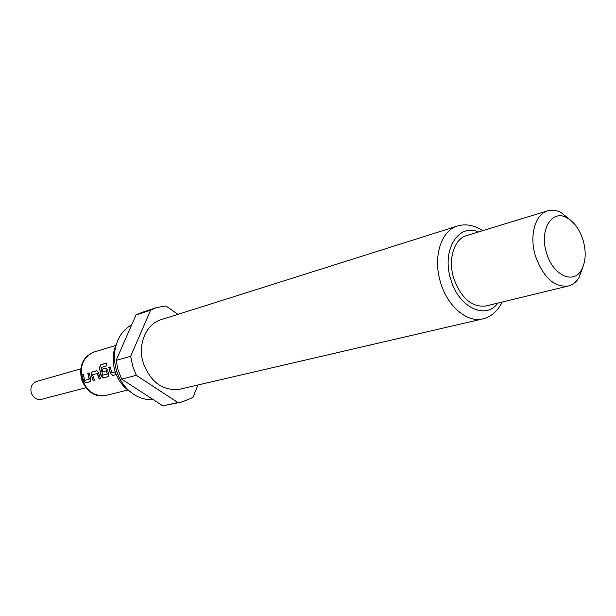 <?xml version="1.0" encoding="UTF-8"?>
<svg xmlns="http://www.w3.org/2000/svg" width="616" height="616" viewBox="0 0 616 616"><rect width="100%" height="100%" fill="white"/><g stroke="black" fill="none" stroke-linecap="round" stroke-linejoin="round"><path stroke-width="0.92" d="M89.181 379.163L87.811 373.288L89.158 372.896L90.691 378.925L90.437 381.55L85.778 382.929L83.476 381.073L81.913 374.875L83.276 374.574L84.823 380.449L89.389 379.086L88.026 373.273L89.166 372.942M90.529 381.466L85.963 382.821L83.676 380.988L81.913 374.875M100.554 378.663L99.392 378.986L97.413 373.481L92.631 374.651L94.594 380.388L93.239 380.773L91.137 374.898L91.969 372.064L96.774 370.67L98.498 372.78L100.577 378.717L99.199 379.094L97.197 373.527M94.571 380.341L93.432 380.665L91.137 374.898M107.269 374.105L106.506 370.747L102.294 371.895L101.825 369.223L105.852 368.099L107.608 370.247L108.693 373.912L108.362 376.599L103.45 377.924L101.147 375.968L100.539 374.166L99.453 367.613L100.778 364.734L106.691 363.047L106.668 365.742L101.016 367.521L102.572 375.198L107.269 374.105L106.291 370.793M108.47 376.515L103.642 377.808L101.355 375.883L99.453 367.613M102.502 371.841L102.04 369.207L105.96 368.114M116.224 374.52L112.836 375.375L110.51 373.404L108.793 367.29L110.218 366.905L111.773 372.919L115.292 372.018M85.84 387.749L41.426 399.337C36.629 400.069 33.225 397.882 31.231 392.777C30.107 387.187 31.886 383.429 36.544 381.497L80.673 368.861M116.247 374.574L112.643 375.483L110.31 373.489L108.793 367.29M129.737 391.36C122.607 386.502 117.633 379.564 114.83 370.547C112.127 360.822 112.72 351.775 116.616 343.405M153.176 399.576C147.293 400.046 141.526 398.737 135.89 395.665C126.519 390.221 120.012 381.751 116.378 370.262C113.005 357.888 114.122 346.662 119.72 336.575C122.8 331.4 126.781 327.496 131.67 324.878M143.22 362.824C137.43 344.39 146.084 323.962 160.969 319.727L457.411 226.034C441.195 230.5 432.755 256.972 440.378 281.843C447.108 306.06 467.12 323.1 482.813 318.888L179.972 389.158C162.986 391.26 150.735 382.482 143.22 362.824M583.052 266.636L579.032 277.554C576.237 282.082 572.641 284.915 568.237 286.032C554.038 287.418 543.066 277.277 535.319 255.625C529.167 235.412 535.273 214.075 547.663 210.818C552.021 209.548 556.556 210.148 561.268 212.628L570.285 219.974M568.237 286.032L485.839 305.99C471.694 307.484 460.953 298.129 453.615 277.916C447.832 259.028 454.215 238.885 466.582 235.597L547.663 210.818M546.369 252.398C539.2 229.645 552.113 208.909 567.013 217.841C574.443 222.168 579.856 229.791 583.244 240.725C586.355 252.391 585.708 262.193 581.319 270.139C573.25 284.954 552.352 274.836 546.369 252.398M197.936 384.992L192.931 397.482L182.174 401.917L177.893 402.556L136.305 375.337L132.686 366.05L130.669 356.271L150.612 310.164L156.372 307.623L165.927 305.96L177.97 314.353M136.305 375.337L121.66 379.14L118.103 370.016L116.116 360.406L130.669 356.271M150.612 310.164L135.99 315.007L141.711 312.481L156.372 307.623M182.174 401.917L162.832 405.836L177.893 402.556M135.99 315.007L116.116 360.406M121.66 379.14L162.832 405.836M109.017 367.275L110.226 366.951M99.676 367.621L100.778 364.734M101.001 364.772L106.684 363.155M91.353 374.851L91.969 372.064M92.192 372.049L96.874 370.686M82.128 374.859L83.283 374.605M82.19 379.171C79.449 365.681 83.46 356.618 94.217 351.982C83.175 356.441 78.933 365.565 81.489 379.34C87.849 395.295 98.614 397.043 106.091 395.38C94.933 396.912 86.964 391.507 82.19 379.171M497.836 303.087C485.593 320.451 458.204 307.153 450.627 278.856C441.533 250.119 458.443 222.961 478.386 231.986M115.693 345.491L94.217 351.982M127.882 390.036L106.091 395.38M482.713 230.661C473.997 225.094 465.557 223.546 457.411 226.034M567.013 217.841L561.268 212.628M581.319 270.139L579.032 277.554M502.233 302.017C497.566 311.257 491.098 316.878 482.813 318.888"/></g></svg>
